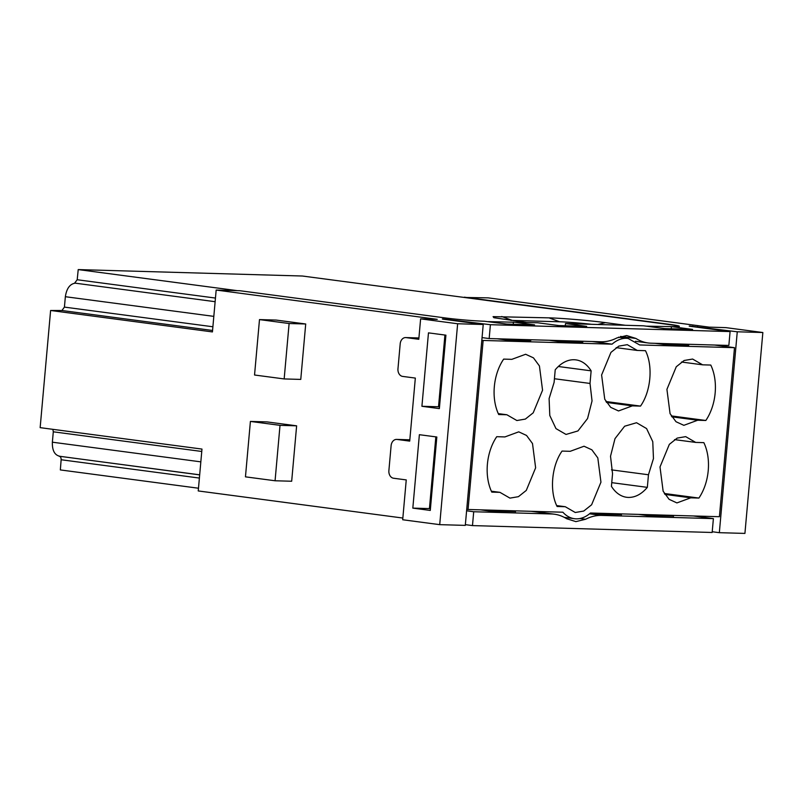 <?xml version="1.0" encoding="UTF-8"?>
<svg xmlns="http://www.w3.org/2000/svg" width="803" height="803" viewBox="0 0 803 803"><rect width="100%" height="100%" fill="white"/><g stroke="black" fill="none" stroke-linecap="round" stroke-linejoin="round"><path stroke-width="1.2" d="M199.395 478.066L61.138 459.748L60.345 469.926L198.482 488.224M61.138 459.748C61.169 457.67 60.516 456.516 59.191 456.285L59.342 456.295M59.813 456.295L199.676 474.884M200.84 461.855L52.366 442.192C52.145 450.624 54.724 455.331 60.105 456.305M52.366 442.192L53.299 431.803L52.857 429.324M402.845 518.045L198.241 490.944L201.975 449.078L40.15 427.648L50.609 310.49L61.911 310.51L64.421 307.107L65.354 296.709L213.819 316.372M75.562 283.118C70.042 283.78 66.639 288.307 65.354 296.709M215.134 301.697L74.649 283.088L77.198 279.745L78.222 269.587L237.367 290.666M679.218 326.45A27.854 1.415 5.1 0 0 669.541 324.633L302.41 276.021L78.222 269.587M464.355 297.461L488.164 297.863L709.22 327.142L725.832 327.624L762.85 332.522L737.264 331.79L690.018 326.048C688.813 326.028 688.954 326.118 690.419 326.329L730.088 331.579L490.402 324.703L443.156 318.952C441.961 318.932 442.092 319.032 443.557 319.243L483.225 324.492L457.64 323.76L420.621 318.851L437.223 319.333L216.168 290.054L212.434 331.92L50.609 310.49M267.008 421.906L296.628 425.821L291.68 481.238L275.068 480.766L245.457 476.841L250.406 421.424L267.008 421.906M259.489 319.594L276.102 320.066L305.712 323.99L300.764 379.407L284.162 378.936L254.541 375.011L259.489 319.594L289.11 323.519L305.712 323.99M646.274 326.159L672.773 326.64A27.854 1.415 -174.9 0 0 679.358 326.319A27.854 1.415 -174.9 0 0 669.572 324.362L669.541 324.633M488.284 321.622L537.669 322.766L558.828 325.566L586.652 326.369L565.493 323.559L643.594 325.807L664.754 328.608L692.577 329.411L671.428 326.61M526.256 322.435L493.875 317.707L493.082 316.633L549.031 317.858C562.461 318.199 589.522 320.497 605.472 322.645L625.366 325.285M762.85 332.522L744.923 533.413L719.337 532.68L712.221 531.737M465.359 524.65L472.475 525.594L712.151 532.479L713.395 518.618L693.3 515.958M483.225 324.492L465.298 525.383L439.713 524.65L457.64 323.76M420.621 318.851L418.795 339.288L406.107 337.611A6.966 5.32 91.6 0 0 405.686 337.571A6.966 5.32 91.6 0 0 400.195 343.835L397.967 368.778A6.966 5.32 91.6 0 0 402.644 376.406L415.332 378.083L409.711 441.118L397.013 439.442A6.966 5.32 91.6 0 0 396.602 439.412A6.966 5.32 91.6 0 0 391.111 445.665L388.883 470.608A6.966 5.32 91.6 0 0 393.55 478.237L406.248 479.913L402.694 519.752L439.713 524.65M216.168 290.054L239.956 290.736L445.153 317.918A27.854 1.415 -174.9 0 0 484.259 321.23L506.753 324.071L534.587 324.874L513.428 322.073M443.136 319.182L443.156 318.952C441.961 318.932 442.092 319.032 443.557 319.243M689.998 326.269L690.018 326.048C688.813 326.028 688.954 326.118 690.419 326.329M464.375 297.18L669.572 324.362M296.628 425.821L280.016 425.349L275.068 480.766M250.406 421.424L280.016 425.349M289.11 323.519L284.162 378.936M671.228 328.798L671.398 326.881M513.237 324.261L513.408 322.344M591.49 324.312A25.987 1.315 5.1 0 0 559.611 321.782L512.314 320.427A25.987 1.315 5.1 0 0 510.818 320.397M565.493 323.559L565.302 325.757M737.264 331.79L719.337 532.68M472.475 525.594L473.71 511.742L551.43 513.97A69.64 44.767 -82.5 0 1 554.391 514.211A69.64 44.767 -82.5 0 1 566.617 518.718L575.881 521.619L585.608 519.26A69.64 44.767 -82.5 0 1 601.567 515.406L713.395 518.618M466.593 510.798L473.71 511.742M436.832 437.003L430.278 510.437L412.822 508.118L419.377 434.694L436.832 437.003M445.916 335.172L439.361 408.607L421.916 406.288L428.471 332.864L445.916 335.172M515.506 511.591L490.061 511.109L480.555 509.855M621.432 514.633L595.987 514.151L590.064 513.368M673.496 516.128L648.061 515.646L638.546 514.392M730.088 331.579L728.853 345.441L651.133 343.202A69.64 44.767 -82.5 0 1 648.172 342.971A69.64 44.767 -82.5 0 1 635.946 338.454L626.681 335.554L616.945 337.912A69.64 44.767 -82.5 0 1 600.995 341.767L489.168 338.555L490.402 324.703M489.168 338.555L482.051 337.611M435.838 436.872L429.434 508.6L430.428 508.731M429.434 508.6L412.822 508.118M444.922 335.042L438.518 406.77L439.522 406.9M438.518 406.77L421.916 406.288M606.496 402.444L632.342 405.866L640.513 406.097L605.934 401.52M616.152 347.649L637.291 350.449L627.304 344.678L618.812 346.123L610.953 352.387L601.608 374.991L604.749 399.252L610.702 407.352L618.521 410.955L632.342 405.866M591.992 341.506L612.077 344.166A39.698 25.515 97.5 0 1 626.44 338.324L628.127 338.464L639.68 344.959L734.494 347.679L719.408 516.71L590.476 513.007A39.698 25.515 97.5 0 1 576.122 518.848A39.698 25.515 97.5 0 1 574.436 518.708A39.698 25.515 97.5 0 1 562.883 512.214L468.059 509.493L483.145 340.462L481.81 340.291M714.409 345.019L734.494 347.679M655.168 343.323L663.619 344.437L688.753 345.16L688.833 344.286M466.724 509.313L468.059 509.493M483.145 340.462L612.077 344.166M497.167 338.786L505.629 339.9L530.763 340.623L530.833 339.749M549.242 340.281L557.694 341.395L582.827 342.118L582.908 341.245M647.338 487.361C641.577 494.146 635.273 497.499 628.438 497.428A41.786 26.86 -82.5 0 1 626.661 497.288A41.786 26.86 -82.5 0 1 611.424 486.327L612.548 473.73L610.521 456.245L614.998 438.639L624.634 426.222L636.538 422.729L646.576 428.561L652.769 441.68L653.461 458.583L648.463 474.764L647.338 487.361L611.756 482.653M611.474 469.865L648.463 474.764M640.513 406.097C650.932 391.352 653.2 365.947 645.461 350.68L637.291 350.449M671.81 416.817L697.666 420.24L705.827 420.481L671.248 415.894M705.827 420.481A41.786 26.86 97.5 0 0 710.775 365.054L702.605 364.823L681.466 362.023M554.431 378.735L590.014 383.443L591.138 370.845L558.346 366.499M591.138 370.845A41.786 26.86 97.5 0 0 575.902 359.885A41.786 26.86 97.5 0 0 574.125 359.744A41.786 26.86 97.5 0 0 555.224 369.812L554.1 382.409L549.101 398.589L549.794 415.502L555.977 428.611L566.025 434.443L577.929 430.95L587.565 418.534L592.042 400.928L590.014 383.443M503.662 359.112L511.822 359.342L525.644 354.264L533.463 357.857L539.425 365.957L542.557 390.218L533.212 412.822L525.353 419.086L516.871 420.531L506.874 414.76L498.713 414.529A41.786 26.86 -82.5 0 1 503.662 359.112M498.292 413.625L506.874 414.76M664.894 494.407L690.741 497.83L698.901 498.061L664.332 493.484M698.901 498.061A41.786 26.86 97.5 0 0 703.85 442.644L695.679 442.413L674.54 439.612M496.736 436.691L504.896 436.932L518.728 431.843L526.537 435.447L532.499 443.547L535.631 467.808L526.286 490.412L518.427 496.676L509.945 498.121L499.948 492.349L491.787 492.119A41.786 26.86 -82.5 0 1 496.736 436.691M491.366 491.215L499.948 492.349M562.05 451.075L570.21 451.306L584.042 446.227L591.861 449.821L597.813 457.921L600.945 482.181L591.61 504.786L583.741 511.049L575.259 512.495L565.272 506.723L557.101 506.492C549.362 491.225 551.621 465.82 562.05 451.075M556.68 505.589L565.272 506.723M695.679 442.413L685.692 436.641L677.21 438.087L669.341 444.35L660.006 466.955L663.137 491.215L669.09 499.315L676.909 502.919L690.741 497.83M702.605 364.823L692.618 359.051L684.126 360.497L676.267 366.76L666.922 389.365L670.063 413.625L676.016 421.726L683.835 425.329L697.666 420.24M663.619 344.437L663.69 343.564M621.492 513.9L621.402 514.884M596.268 514.161L596.358 513.177M648.332 515.656L648.422 514.673M673.556 515.396L673.466 516.379M490.342 511.12L490.432 510.136M515.566 510.859L515.476 511.842M505.629 339.9L505.699 339.027M557.694 341.395L557.764 340.522M201.764 451.467L53.299 431.803M61.911 310.51L212.564 330.465M212.895 326.771L64.421 307.107M215.455 298.064L77.198 279.745M406.107 337.611L418.915 337.973L405.686 337.571M397.013 439.442L409.821 439.813L396.602 439.412M512.314 320.427L501.734 316.502M559.611 321.782L549.031 317.858M597.723 324.492L605.472 322.645M697.606 326.54L697.536 327.273M445.806 319.534L445.856 319.032M450.744 319.443L450.674 320.176M692.668 326.63L692.718 326.118M531.335 511.31L551.43 513.97M589.522 513.81L601.567 515.406M585.608 519.26L579.967 518.517M620.568 336.417L635.946 338.454M199.676 474.824L59.512 456.265M554.391 514.211L532.831 511.35M648.172 342.971L635.454 341.285M618.481 337.19L628.127 338.464M564.258 517.363L574.436 518.708"/></g></svg>
